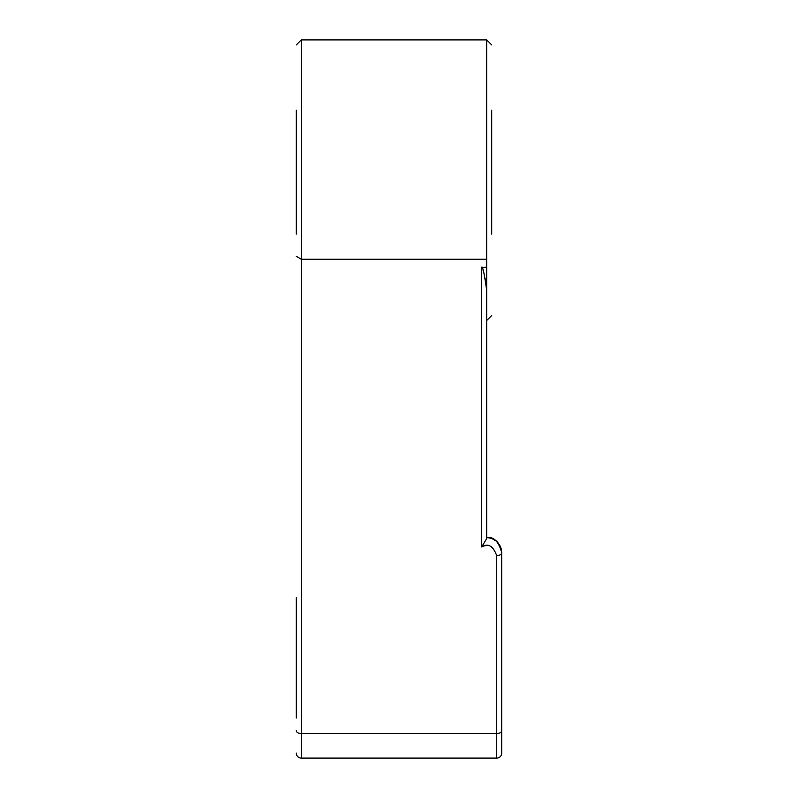 <?xml version="1.0" encoding="UTF-8"?>
<svg xmlns="http://www.w3.org/2000/svg" width="798" height="798" viewBox="0 0 798 798"><rect width="100%" height="100%" fill="white"/><g stroke="black" fill="none" stroke-linecap="round" stroke-linejoin="round"><path stroke-width="1.2" d="M296.277 718.01L296.277 597.762M296.277 110.224L296.277 234.063M296.277 180.198L296.277 126.333M491.698 110.224L491.698 234.063M496.705 555.398L496.705 555.627A5.007 2.963 0 0 0 501.723 552.665L501.723 730.599A5.007 2.963 0 0 1 496.705 733.571L301.295 733.571L301.295 758.1A5.007 5.007 0 0 1 296.277 753.093A5.007 5.007 0 0 0 301.295 758.1L496.705 758.1A5.007 5.007 0 0 0 501.723 753.093A5.007 5.007 0 0 1 496.705 758.1L496.705 555.608C493.024 545.802 488.017 542.909 481.673 546.949L486.69 538.6L486.69 290.442L486.69 537.633L487.987 537.692M495.209 540.276L498.211 543.019M496.356 541.154L492.117 538.65L495.777 540.695M487.558 537.662L489.014 537.812M486.71 537.633C497.114 537.084 501.463 547.099 501.723 552.665L501.723 552.665A5.007 2.733 180 0 1 501.723 552.685L501.723 552.665C498.66 541.463 493.653 536.456 486.69 537.633M487.548 537.653L491.039 538.271M482.102 267.559L486.69 267.18L486.69 290.442C484.376 273.714 482.7 265.963 481.673 267.18L481.673 546.949M296.277 730.599A5.007 2.963 0 0 0 301.295 733.571L301.295 259.23L486.69 259.23L486.69 267.18M486.69 259.23L486.69 39.9L301.295 39.9L301.295 259.23L296.277 256.338M501.723 718.01L501.723 727.946M501.723 730.599L501.723 753.093M485.354 545.702L484.346 545.882M484.236 545.912L483.428 546.151M482.999 546.311L482.501 546.52M486.551 287.509L486.102 283.889M485.792 282.053L485.503 280.507M485.384 279.908L485.064 278.402M484.406 275.5L484.107 274.253M483.628 272.337L483.398 271.46M483.269 271.001L483.029 270.153M482.65 268.926L482.471 268.387M486.69 320.497L491.698 315.489L486.69 320.497M486.69 39.9L491.698 44.907L486.69 39.9M301.295 39.9L296.277 44.907L301.295 39.9M501.643 551.109L500.925 547.847M499.947 545.593L496.057 540.904M489.403 537.882L488.715 537.772"/></g></svg>
